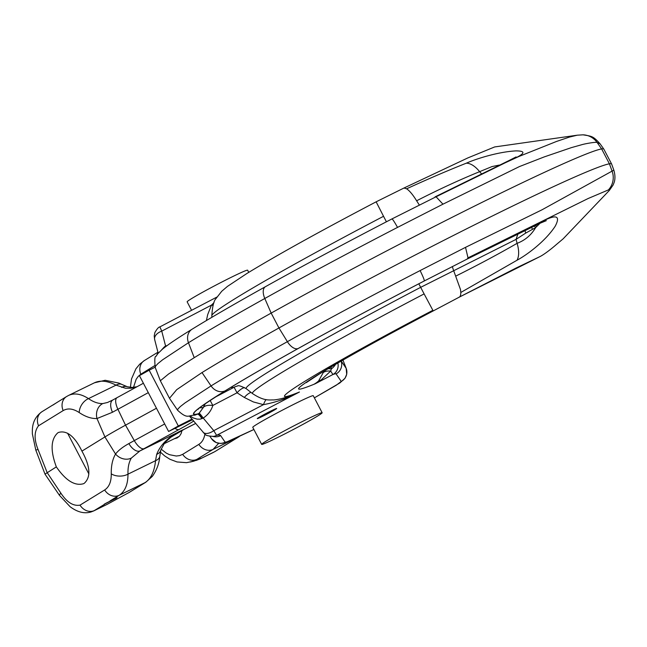<?xml version="1.0" encoding="UTF-8"?>
<svg xmlns="http://www.w3.org/2000/svg" width="647" height="647" viewBox="0 0 647 647"><rect width="100%" height="100%" fill="white"/><g stroke="black" fill="none" stroke-linecap="round" stroke-linejoin="round"><path stroke-width="0.97" d="M322.149 412.754L313.245 395.705A34.129 1.488 152.4 0 0 290.6 405.936A34.129 1.488 152.4 0 0 256.908 424.278A34.129 1.488 152.4 0 0 252.759 427.327L261.671 444.376A34.129 1.488 -27.6 0 1 265.82 441.319A34.129 1.488 -27.6 0 1 299.504 422.976A34.129 1.488 -27.6 0 1 322.149 412.754A34.129 1.488 -27.6 0 1 318 415.803A34.129 1.488 -27.6 0 1 284.316 434.153A34.129 1.488 -27.6 0 1 261.671 444.376M191.577 310.309L187.145 301.825A34.129 1.488 -27.6 0 1 191.294 298.777A34.129 1.488 -27.6 0 1 224.986 280.426A34.129 1.488 -27.6 0 1 247.631 270.203L248.755 272.355M192.555 419.685L168.673 431.436L178.321 425.977A68.404 2.984 152.4 0 0 192.022 419.062M168.576 431.428L139.42 375.648L149.158 370.197A68.404 2.984 152.4 0 0 155.126 367.213M115.392 498.635L105.574 503.617L115.392 498.635M57.332 402.232L52.884 405.103M105.493 503.479L117.05 497.616L105.493 503.479M275.347 409.454A10.934 0.477 -27.6 0 1 262.075 416.571A10.934 0.477 -27.6 0 1 257.288 418.609A10.934 0.477 -27.6 0 1 258.622 417.63A10.934 0.477 -27.6 0 1 269.419 411.751A10.934 0.477 -27.6 0 1 276.681 408.475A10.934 0.477 -27.6 0 1 275.347 409.454M499.258 165.09L492.068 166.554L479.621 171.665C459.572 179.85 438.577 189.555 416.619 200.78C412.867 194.707 409.535 190.711 406.623 188.803L403.987 188.018L376.133 201.824C320.346 231.084 277.264 254.975 246.895 273.495L227.453 286.403L221.735 291.271L215.993 298.574C213.809 300.742 212.418 306.443 211.812 315.687A199.325 8.694 -27.6 0 1 236.09 298.032A199.325 8.694 -27.6 0 1 383.542 216.292L386.405 221.792M169.49 398.285L177.593 410.247L177.974 408.936L180.473 406.445L185.115 402.838L211.051 385.911L202.01 372.567L176.704 389.664L169.49 398.285L160.335 380.768L168.632 373.958L194.229 357.686A273.01 11.905 152.4 0 1 271.166 313.091L264.801 298.493A241.113 10.514 -27.6 0 1 397.541 227.388C394.08 221.242 392.171 218.451 391.807 219.01L391.847 218.977C346.202 242.609 304.074 265.173 265.456 286.678A12.253 6.43 60.9 0 0 264.801 298.493A270.867 11.816 -27.6 0 0 188.471 342.732A12.253 10.417 -121.6 0 1 192.086 329.21C178.038 337.839 168.123 344.511 162.357 349.251L157.868 353.602L155.992 356.368C154.762 356.06 154.496 359.74 155.191 367.391L155.579 366.097L158.022 363.501L162.615 359.797L188.471 342.732L194.229 357.686M244.501 387.553A13.999 6.98 -56.8 0 0 244.396 387.577A13.999 6.98 -56.8 0 0 237.053 392.794L234.101 387.27A13.999 13.813 77.7 0 1 237.498 386.008M540.027 223.28L535.651 227.59L525.785 233.041L516.088 239.358L420.671 287.333L424.117 293.9A199.325 8.694 -27.6 0 0 276.665 375.64A199.325 8.694 -27.6 0 0 252.54 393.602C264.607 401.569 269.621 399.709 273.778 399.959C280.183 399.288 287.017 397.395 294.28 394.282L299.448 392.017L216.599 435.35A10.498 10.392 79.9 0 1 213.591 436.393L213.591 436.393C202.519 435.714 206.207 433.741 204.363 433.603L189.361 415.989M177.593 410.247L177.593 410.247C187.921 419.782 188.301 415.002 194.844 415.172L197.57 414.129A19.79 0.865 -27.6 0 1 198.136 413.821L199.155 413.231L203.401 407.408A250.551 10.926 -27.6 0 1 200.004 407.691M253.883 429.487L226.911 441.852L225.124 442.16L220.635 435.617A364.997 15.924 -27.6 0 0 216.599 435.35L213.777 430.651A10.498 5.702 140.7 0 1 203.012 432.147M210.154 400.444L212.823 405.459C211.294 410.554 208.091 414.751 203.239 418.075L200.141 419.151L197.125 419.143L193.235 417.922L190.008 415.956M346.185 368.353L341.204 361.075M341.244 381.423L336.222 385.248L314.369 397.865L339.821 382.975L345.021 378.26L346.695 374.289L346.177 368.321L342.95 360.072L346.161 368.297A10.498 10.489 -34.4 0 1 341.244 381.423L336.076 373.885A10.498 10.489 -34.4 0 0 341.123 361.115M331.127 366.946L331.321 368.952L330.69 371.055L332.914 374.516A10.498 10.053 -109.3 0 0 337.863 362.999M328.134 368.709A13.999 4.383 17.5 0 1 331.321 368.952A10.498 5.766 -34.1 0 0 335.583 364.334M320.952 380.129A13.999 9.632 44.8 0 0 318.559 381.018L315.081 383.841L320.952 380.129L330.69 371.055A13.999 7.157 20.8 0 0 323.257 372.567L323.637 371.41M336.076 373.885A74.583 3.251 -27.6 0 0 332.914 374.516L315.081 383.841A55.553 2.426 152.4 0 0 313.852 384.342C292.355 393.053 293.544 389.963 317.41 375.09A31.727 26.964 58.4 0 0 319.367 374.006L306.282 382.636M609.369 190.396L563.141 238.832L556.307 244.582C551.26 248.998 544.046 254.562 539.938 256.6L515.845 268.149L458.707 297.41C460.138 297.078 460.834 295.42 460.818 292.46L517.026 260.24C526.351 255.233 545.089 241.703 555.231 226.183C560.706 215.71 556.38 214.125 542.251 221.428L467.991 257.862L588.131 198.516L608.423 189.903L609.603 189.781L609.353 190.42L613.146 184.961L614.043 182.705C613.987 182.713 616.219 178.297 613.841 170.145L542.057 209.774L465.525 247.348L467.999 257.838M406.623 188.803C427.473 179.243 447.36 170.711 466.285 163.198C475.982 158.887 498.101 151.81 515.869 150.897C526.828 150.913 524.976 154.043 510.297 160.294L436.062 196.785L496.128 166.983L518.829 156.517L556.46 141.475L569.417 137.083L577.286 135.191L494.664 146.942L467.886 157.9L403.987 188.018M202.01 372.567A273.01 11.905 -27.6 0 1 278.946 327.972A243.264 10.611 -27.6 0 1 609.417 163.812A210.008 9.163 -27.6 0 1 611.625 164.023A210.008 9.163 -27.6 0 1 611.641 164.079L613.841 170.145M611.625 164.023L603.837 149.142A210.008 9.163 152.4 0 0 603.813 149.093A210.008 9.163 152.4 0 0 601.637 148.923A243.264 10.611 152.4 0 0 271.166 313.091L278.946 327.972L287.381 341.673A241.113 10.514 -27.6 0 1 420.113 270.567L465.525 247.348M266.095 399.579A13.999 5.144 -80.5 0 0 263.475 404.65L253.373 401.941L244.315 397.46L237.053 392.794L212.823 405.459A13.999 6.009 17 0 0 203.401 407.408A13.999 13.797 -102.8 0 1 205.495 403.623M420.113 270.567C423.275 277.078 424.642 280.555 424.206 280.992L424.108 281.041M198.192 409.268C198.079 408.475 207.363 402.167 226.029 390.343C244.194 379.158 268.343 365.167 298.469 348.361C336.836 326.994 378.73 304.551 424.157 281.024L467.183 259.051L467.991 257.862M424.117 293.9L432.859 310.309A172.248 7.513 152.4 0 0 305.433 380.946A172.248 7.513 152.4 0 0 299.448 392.017C288.109 398.115 276.115 402.321 263.475 404.65L213.777 430.651L203.239 418.075A13.999 0.979 56.8 0 0 199.155 413.231M432.859 310.309L433.264 310.9A156.582 6.834 152.4 0 0 317.41 375.09M458.707 297.41L539.962 256.584M452.39 266.507A13.999 3.963 -116.9 0 0 453.587 270.43L460.478 289.484L460.818 292.46M517.026 260.24A26.349 13.603 -119.6 0 0 517.09 243.337C498.392 254.101 478.012 264.995 455.957 276.018M534.309 226.086L535.651 227.598C531.211 235.096 525.024 240.336 517.09 243.337L516.088 239.358L517.891 233.988M298.469 348.361A12.204 6.405 -119.1 0 1 298.178 348.507A228.925 9.988 152.4 0 1 424.197 280.992L424.197 280.992A228.973 9.988 152.4 0 0 298.154 348.515A258.719 11.282 152.4 0 0 225.245 390.772C196.445 408.572 187.218 416.361 197.57 414.129A13.999 2.273 62 0 1 201.977 418.641M313.852 384.342A31.727 28.549 -112.4 0 0 318.559 381.018L323.257 372.567M250.955 392.373A13.999 6.931 -57.8 0 0 244.315 397.46M202.244 418.536A13.999 1.82 62.1 0 0 198.136 413.821A258.679 11.282 152.4 0 1 225.277 390.756A258.679 11.282 152.4 0 1 298.178 348.507M524.976 230.591A12.244 3.195 -116.9 0 0 525.785 233.041M531.519 227.437L532.546 229.175M535.627 225.439L536.767 226.563L535.635 225.439M466.285 163.198A26.349 13.49 67.4 0 1 479.621 171.665L481.481 173.76M213.017 305.441A13.999 5.807 27 0 1 211.448 305.133L213.987 302.65M216.947 297.038L159.882 326.889L161.75 331.127L211.448 305.133L207.703 314.596L206.401 320.548M167.241 345.482L165.6 346.088A13.999 1.092 -112.3 0 1 165.761 346.566M383.542 216.292L376.133 201.824M419.272 204.953L416.628 200.78M391.847 218.977L436.062 196.785M158.191 353.213L154.682 339.643A10.498 6.438 164.9 0 1 161.75 331.127L165.6 346.088L164.661 346.646A13.999 1.82 -117.9 0 1 164.888 347.229M164.661 346.646L164.427 346.8A13.999 2.273 -118 0 1 164.645 347.415M164.427 346.8L161.621 349.865M608.423 189.903A18.245 18.076 68.1 0 0 612.111 171.196L609.417 163.812L601.637 148.923L597.116 142.51A18.245 18.027 -89.5 0 0 583.044 134.827C592.142 136.347 592.935 135.983 600.02 143.731L597.116 142.51C596.13 141.701 584.581 143.836 581.896 144.677L571.341 147.645L544.329 156.873L519.468 166.554L442.952 204.177L436.086 196.793M397.541 227.388L442.952 204.177M116.468 498.117L104.272 504.159L116.468 498.117M113.152 399.822A12.253 6.373 60.9 0 0 112.861 399.967L107.515 402.483L102.8 403.566C98.255 403.72 93.491 402.078 88.485 398.617A12.253 8.484 124.1 0 0 79.233 412.584C73.143 408.572 67.781 407.909 63.163 410.602A12.253 10.417 58.4 0 1 66.56 396.554L52.844 405.03M182.017 430.441L181.087 433.652L179.478 436.159L177.068 437.979L174.197 438.795M56.338 466.883C65.824 480.632 74.906 486.237 83.568 483.697L84.247 483.325C91.09 477.074 90.313 466.341 81.926 451.121C74.664 436.28 66.859 430.061 58.513 432.439L57.842 432.811C50.765 439.176 50.264 450.53 56.338 466.883L44.999 474.13L35.803 450.118L38.036 449.447L47.134 472.561L60.907 493.2C66.932 502.331 73.305 506.31 80.026 505.137L104.652 489.965A12.253 10.417 -121.6 0 0 119.161 495.303C125.025 491.477 127.969 484.433 127.985 474.162A12.253 7.772 178.6 0 1 111.26 473.83C111.349 481.659 109.149 487.029 104.652 489.965M195.742 423.421L184.031 429.382L170.8 437.267L164.742 442.685L160.844 449.98A12.253 7.942 13 0 1 156.671 454.42C160.788 443.793 169.918 435.439 184.063 429.349A12.253 0.97 62.6 0 1 184.031 429.382A12.253 0.97 62.6 0 1 183.983 429.39M81.926 451.121L104.927 436.943A52.504 2.289 -27.6 0 1 125.526 425.168L156.461 408.241M52.617 405.143L41.934 411.727A12.253 10.417 58.4 0 0 38.537 425.775C34.145 431.403 33.976 439.297 38.036 449.447M130.395 387.367L131.519 378.907L135.951 368.75L139.72 364.196L144.338 360.573A12.253 10.417 58.4 0 0 140.779 374.233L138.199 376.417L136.169 379.279L133.508 387.327M160.407 452.124L164.718 455.957L169.959 459.281L177.068 461.958L186.522 462.67L192.054 461.521L196.939 459.321A12.253 10.417 -121.6 0 1 182.664 454.348L179.607 455.617L176.283 456.022L169.514 454.695L166.311 453.151L161.087 449.083M110.71 401.091L112.635 400.105M136.032 387.262L131.074 388.208L125.429 388.232L116.048 385.143A12.253 7.57 -63.4 0 1 122.097 384.536L118.894 383.081L105.178 380.282L94.47 382.781C100.382 380.04 107.572 380.832 116.048 385.143L88.485 398.617C81.012 393.813 74.365 392.761 68.55 395.454L68.38 395.543M112.489 412.26L96.993 418.536L104.927 436.943L115.554 454.04C118.328 450.425 122.768 446.94 128.866 443.591A12.253 6.373 -119.1 0 0 139.889 450.951A38.747 1.69 -27.6 0 1 144.014 448.678A12.253 4.885 -118.7 0 1 134.293 440.599L125.526 425.168L117.916 409.268A50.951 2.224 152.4 0 0 112.489 412.26A12.253 6.373 60.9 0 1 112.861 399.967L117.067 397.646A12.253 4.885 61.3 0 0 117.916 409.268L148.3 392.64M102.8 403.566A12.253 10.328 87.4 0 0 96.993 418.536C91.389 418.755 85.469 416.765 79.233 412.584M121.636 387.407A12.253 8.532 -71.2 0 1 127.289 386.728L132.028 387.416L136.962 386.76M156.671 454.42L155.539 460.688A12.253 6.866 6.1 0 0 159.825 456.159C159.494 458.723 159.073 466.899 152.352 476.354L145.826 482.217L129.659 492.173A12.253 10.417 58.4 0 1 128.899 492.593L128.284 492.965M195.734 423.413A41.157 1.795 -27.6 0 0 184.063 429.349L139.889 450.951L131.309 458.1C128.874 462.29 127.766 467.635 127.985 474.162L155.539 460.688C154.447 471.485 150.961 478.796 145.065 482.63L128.899 492.593L106.941 504.458L93.71 510.928L104.79 504.159M239.139 436.628A12.253 10.417 -121.6 0 1 239.018 436.693L215.144 451.452A12.253 10.417 -121.6 0 1 214.392 451.865L199.494 459.176M218.702 443.292L213.106 449.366A12.253 10.417 -121.6 0 1 198.831 444.384L182.664 454.348M239.018 436.693L213.106 449.366L196.939 459.321L201.468 458.189L194.043 461.085M80.026 505.137A12.253 10.417 -121.6 0 0 94.535 510.475L106.933 504.458M93.718 510.92L90.992 511.987C84.328 513.928 77.357 512.157 70.078 506.69L59.435 495.311A15.997 1.617 -35.5 0 1 60.907 493.2M131.309 458.1A12.253 10.053 -149.2 0 1 115.554 454.04C112.529 459.192 111.098 465.791 111.26 473.83M178.321 425.977L149.158 370.197M252.54 393.602L246.24 388.693A202.64 8.84 -27.6 0 1 270.761 370.44A202.64 8.84 -27.6 0 1 420.671 287.333L418.803 283.798M215.152 397.177L234.101 387.27A215.386 9.398 -27.6 0 1 231.068 387.262M220.635 435.617A10.498 10.489 145.6 0 1 213.098 436.466M225.124 442.16A10.498 10.489 145.6 0 1 211.609 438.803L209.968 436.41M225.245 390.772A12.253 10.417 -121.6 0 1 211.051 385.911A270.867 11.816 -27.6 0 1 287.381 341.673A12.253 6.43 -119.1 0 0 298.154 348.515M542.251 221.428A12.204 8.128 63.6 0 1 540.172 223.199L546.303 220.667M510.297 160.294A12.204 8.112 -114.3 0 0 508.599 160.755L516.08 156.938M583.044 134.827A18.245 18.027 -89.5 0 0 583.036 134.827L577.286 135.191M265.755 286.532A12.253 6.43 60.9 0 0 265.456 286.678C235.128 303.597 210.671 317.774 192.086 329.21M193.728 421.051A34.752 1.512 -27.6 0 1 192.669 421.715A34.752 1.512 -27.6 0 1 179.041 429.511A12.253 4.885 -118.7 0 1 175.127 428.411M63.163 410.602L38.537 425.775M145.826 482.217A12.253 10.417 58.4 0 1 145.065 482.63L119.161 495.303L109.982 500.956M154.665 365.676L140.779 374.233M198.831 444.384C202.082 442.33 204.104 438.892 204.889 434.064M179.041 429.511L144.014 448.678M117.285 397.541A12.253 4.885 61.3 0 0 117.067 397.646L143.391 383.242M158.086 352.809A12.253 10.417 58.4 0 0 156.833 354.977M164.678 423.971L134.293 440.599A50.951 2.224 152.4 0 0 128.866 443.591M179.389 436.264L163.756 443.899M88.882 473.968L67.579 433.215M246.24 388.693C241.016 386.033 238.088 385.143 237.457 386.016L237.595 385.984M214.214 436.304L213.591 436.393M253.891 429.503L229.548 440.922L222.883 443.195L220.392 443.438L216.171 442.556L211.609 438.803M319.367 374.006C345.28 358.195 383.25 337.16 433.264 310.9L458.521 297.539M467.183 259.051L540.172 223.207M211.812 315.687L211.892 317.289M435.067 196.874L508.599 160.755M154.682 339.643L154.212 335.971L154.868 332.598C156.938 328.935 158.612 327.034 159.882 326.889M155.191 367.391L160.343 380.768M600.02 143.731L603.813 149.093M94.47 382.781L68.55 395.454M35.803 450.118L32.35 433.813C32.407 429.956 31.242 419.426 41.934 411.727M66.56 396.554L68.542 395.463M144.338 360.573L157.941 352.194M127.289 386.728L122.097 384.536M200.335 458.796L213.559 452.326M194.124 461.06L190.372 462.007M129.659 492.173L107.564 504.134M196.098 460.494L200.352 458.788M215.144 451.452L239.374 436.523M59.435 495.311L44.999 474.13M192.094 419.919L192.693 419.838M160.844 449.98L159.825 456.159"/></g></svg>
